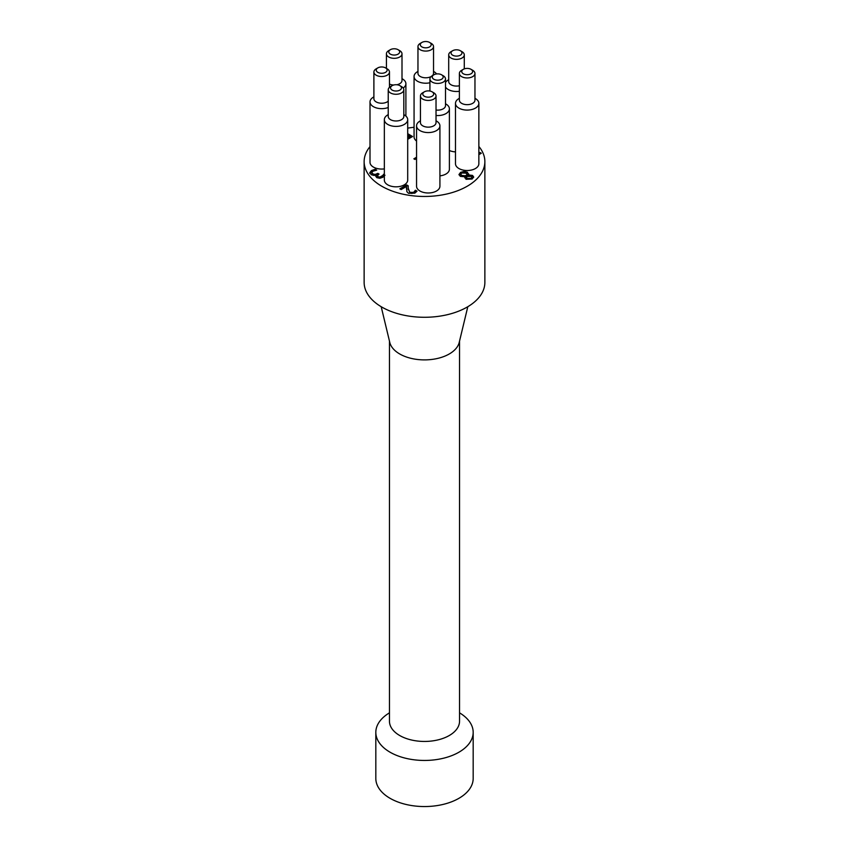 <?xml version="1.0" encoding="UTF-8"?>
<svg xmlns="http://www.w3.org/2000/svg" width="849" height="849" viewBox="0 0 849 849"><rect width="100%" height="100%" fill="white"/><g stroke="black" fill="none" stroke-linecap="round" stroke-linejoin="round"><path stroke-width="1.27" d="M478.857 153.796L480.746 153.563M478.857 153.16L480.003 152.502L480.003 153.138M480.003 152.502L481.298 153.245L478.857 154.656M384.979 175.244L382.782 177.303L379.843 178.279L376.818 177.674L375.81 176.231L376.394 175.074L374.091 175.456L371.289 174.724L369.782 172.729L371.48 170.575L375.162 169.227L376.723 170.129L372.838 171.254L371.788 172.58L372.891 173.918L375.152 174.459L377.826 173.366L379.057 174.077L377.402 175.743L378.166 176.719L379.949 177.07L382.857 175.382L382.857 176.019L383.419 174.979L384.342 175.51M377.465 176.051L378.166 177.356L379.949 177.706L382.857 176.019M383.334 174.395L383.419 174.979M383.419 174.342L384.342 174.873M376.394 175.074L375.852 176.55M369.782 173.366L371.48 171.211L375.162 169.864L375.895 170.288M377.826 173.366L378.505 174.395M371.788 173.1L372.891 174.554L375.152 175.096L377.826 174.003M375.162 169.227L375.162 169.864M459.022 174.82L460.604 173.005L464.191 172.029L467.481 172.835L468.712 174.278M464.891 177.961L465.04 176.815L460.338 176.359L458.991 174.512L460.604 172.368L464.191 171.392L467.481 172.198L468.499 175.573L472.532 176.061L473.646 177.324M468.754 173.96L468.499 175.573M460.805 174.523L461.707 176.04L464.902 176.38L467.194 175.849L467.247 175.043M466.324 177.197L467.428 179.107L471.036 179.022L471.842 177.6M466.303 177.282L467.428 178.47L471.036 178.386L471.917 177.271L471.227 176.38L466.324 176.56M464.902 175.743L467.194 175.212L466.101 173.122L461.686 173.016L460.752 174.204L461.707 175.403L464.902 175.743L464.902 176.38M468.499 174.936L472.532 175.425L473.678 177.006L472.118 179.022L466.005 179.309L465.082 176.847L464.849 177.653M406.639 184.902L408.199 185.804L408.199 188.871L409.94 192.394L413.665 192.352L415.426 190.24L416.997 191.142L414.832 193.158L408.528 193.307L406.894 191.704L406.533 186.44L401.131 189.56L399.847 188.818L406.639 184.902L408.178 186.419M400.399 189.136L406.639 185.538M408.146 187.947L409.94 193.031L413.665 192.988L415.426 190.876L416.668 191.587M414.885 191.258L414.885 191.885M415.341 190.282L415.341 190.919M406.533 186.44L406.448 189.009M415.426 190.24L415.426 190.876M407.7 138.44L409.855 137.22L407.7 135.331M407.7 134.312L412.02 136.838M407.7 133.675L412.572 136.519L407.7 139.289M407.7 137.803L409.855 136.583M416.551 158.551L414.97 159.463L413.845 158.816L416.551 157.245M414.397 159.134L416.551 157.882M478.857 146.453A60.364 34.851 180 0 1 484.864 161.607A60.364 34.851 180 0 1 447.603 193.805A60.364 34.851 180 0 1 381.817 186.249A60.364 34.851 180 0 1 364.136 161.607A60.364 34.851 180 0 1 370.005 146.622M407.7 128.135A60.364 34.851 180 0 1 414.068 127.286M439.92 125.832L439.92 186.239A11.684 6.75 180 0 1 432.703 192.468A11.684 6.75 180 0 1 419.968 191.014A11.684 6.75 180 0 1 416.551 186.239L416.551 125.832A11.684 6.75 0 0 0 419.968 130.597A11.684 6.75 0 0 0 432.703 132.062A11.684 6.75 0 0 0 439.92 125.832A11.684 6.75 0 0 0 436.492 121.057L436.025 120.791M436.025 115.496A11.684 6.75 0 0 0 449.397 108.821L449.397 169.238A11.684 6.75 180 0 1 439.92 175.86M407.7 119.667L407.7 180.084A11.684 6.75 180 0 1 400.495 186.313A11.684 6.75 180 0 1 387.76 184.849A11.684 6.75 180 0 1 384.342 180.084L384.342 119.667A11.684 6.75 0 0 0 387.76 124.432A11.684 6.75 0 0 0 400.495 125.896A11.684 6.75 0 0 0 407.7 119.667A11.684 6.75 0 0 0 404.283 114.902L403.816 114.626M384.342 168.887A11.684 6.75 180 0 1 373.422 167.094A11.684 6.75 180 0 1 370.005 162.329L370.005 101.912A11.684 6.75 0 0 0 373.422 106.677A11.684 6.75 0 0 0 388.237 107.494M416.551 141.04A11.684 6.75 180 0 1 414.068 136.88L414.068 76.474A11.684 6.75 0 0 0 417.485 81.239A11.684 6.75 0 0 0 429.934 82.767M455.488 151.886A11.684 6.75 180 0 1 449.397 150.517M478.857 103.345L478.857 163.761A11.684 6.75 180 0 1 471.641 169.991A11.684 6.75 180 0 1 458.916 168.527A11.684 6.75 180 0 1 455.488 163.761L455.488 103.345A11.684 6.75 0 0 0 458.916 108.12A11.684 6.75 0 0 0 471.641 109.574A11.684 6.75 0 0 0 478.857 103.345A11.684 6.75 0 0 0 475.429 98.58L474.962 98.304M388.237 101.158A7.79 4.5 180 0 1 376.171 101.912A7.79 4.5 180 0 1 373.889 98.728L373.889 72.027A7.79 4.5 0 0 0 376.171 75.2A7.79 4.5 0 0 0 384.661 76.177A7.79 4.5 0 0 0 389.468 72.027A7.79 4.5 0 0 0 387.186 68.843L385.542 67.888A5.455 3.152 180 0 1 385.542 72.345A5.455 3.152 180 0 1 377.826 72.345A5.455 3.152 180 0 1 377.826 67.888A5.455 3.152 180 0 1 385.542 67.888M373.889 96.871L373.422 97.147A11.684 6.75 0 0 0 370.005 101.912M390.36 49.688A5.455 3.152 180 0 1 398.064 49.688A5.455 3.152 180 0 1 398.064 54.134A5.455 3.152 180 0 1 390.36 54.134A5.455 3.152 180 0 1 390.36 49.688L388.704 50.632A7.79 4.5 0 0 0 386.422 53.816A7.79 4.5 0 0 0 388.704 57A7.79 4.5 0 0 0 397.194 57.976A7.79 4.5 0 0 0 402.002 53.816L402.002 80.528A7.79 4.5 180 0 1 396.833 84.762M393.734 85.017A7.79 4.5 180 0 1 389.468 84.093M403.19 88.02A11.684 6.75 0 0 0 405.896 83.701A11.684 6.75 0 0 0 402.468 78.936L402.002 78.66M431.112 76.548A7.79 4.5 180 0 1 420.234 76.474A7.79 4.5 180 0 1 417.963 73.29L417.963 46.578A7.79 4.5 0 0 0 420.234 49.762A7.79 4.5 0 0 0 428.724 50.738A7.79 4.5 0 0 0 433.531 46.578A7.79 4.5 0 0 0 431.25 43.405L429.605 42.45A5.455 3.152 180 0 1 429.605 46.897A5.455 3.152 180 0 1 421.889 46.897A5.455 3.152 180 0 1 421.889 42.45A5.455 3.152 180 0 1 429.605 42.45M433.531 46.578L433.531 73.29A7.79 4.5 180 0 1 432.353 75.678M436.577 73.948A11.684 6.75 0 0 0 434.009 71.698L433.531 71.433M417.963 71.433L417.485 71.698A11.684 6.75 0 0 0 414.068 76.474M459.383 85.749A7.79 4.5 180 0 1 450.989 84.751A7.79 4.5 180 0 1 448.707 81.568L448.707 54.867A7.79 4.5 0 0 0 450.989 58.04A7.79 4.5 0 0 0 459.479 59.016A7.79 4.5 0 0 0 464.286 54.867A7.79 4.5 0 0 0 462.005 51.683L460.36 50.728A5.455 3.152 180 0 1 460.36 55.185A5.455 3.152 180 0 1 452.644 55.185A5.455 3.152 180 0 1 452.644 50.728A5.455 3.152 180 0 1 460.36 50.728M445.502 87.033A11.684 6.75 0 0 0 448.24 89.516A11.684 6.75 0 0 0 459.383 91.289M448.707 79.71L448.24 79.986A11.684 6.75 0 0 0 445.502 82.47M433.86 74.797A5.455 3.152 180 0 1 441.576 74.797A5.455 3.152 180 0 1 441.576 79.254A5.455 3.152 180 0 1 433.86 79.254A5.455 3.152 180 0 1 433.86 74.797L432.215 75.752A7.79 4.5 0 0 0 429.934 78.936A7.79 4.5 0 0 0 432.215 82.12A7.79 4.5 0 0 0 440.695 83.085A7.79 4.5 0 0 0 445.502 78.936L445.502 105.647A7.79 4.5 180 0 1 436.025 110.03M449.397 108.821A11.684 6.75 0 0 0 445.98 104.056L445.502 103.78M403.816 89.782L403.816 116.483A7.79 4.5 180 0 1 398.998 120.643A7.79 4.5 180 0 1 390.519 119.667A7.79 4.5 180 0 1 388.237 116.483L388.237 89.782A7.79 4.5 0 0 0 390.519 92.955A7.79 4.5 0 0 0 398.998 93.931A7.79 4.5 0 0 0 403.816 89.782A7.79 4.5 0 0 0 401.535 86.598L399.879 85.643A5.455 3.152 180 0 1 399.879 90.1A5.455 3.152 180 0 1 392.164 90.1A5.455 3.152 180 0 1 392.164 85.643A5.455 3.152 180 0 1 399.879 85.643M388.237 114.626L387.76 114.902A11.684 6.75 0 0 0 384.342 119.667M474.962 73.46L474.962 100.171A7.79 4.5 180 0 1 470.155 104.321A7.79 4.5 180 0 1 461.665 103.345A7.79 4.5 180 0 1 459.383 100.171L459.383 73.46A7.79 4.5 0 0 0 461.665 76.643A7.79 4.5 0 0 0 470.155 77.609A7.79 4.5 0 0 0 474.962 73.46A7.79 4.5 0 0 0 472.681 70.276L471.025 69.321A5.455 3.152 180 0 1 471.025 73.778A5.455 3.152 180 0 1 463.321 73.778A5.455 3.152 180 0 1 463.321 69.321A5.455 3.152 180 0 1 471.025 69.321M459.383 98.304L458.916 98.58A11.684 6.75 0 0 0 455.488 103.345M436.025 95.937L436.025 122.649A7.79 4.5 180 0 1 431.218 126.809A7.79 4.5 180 0 1 422.728 125.832A7.79 4.5 180 0 1 420.446 122.649L420.446 95.937A7.79 4.5 0 0 0 422.728 99.121A7.79 4.5 0 0 0 431.218 100.097A7.79 4.5 0 0 0 436.025 95.937A7.79 4.5 0 0 0 433.743 92.764L432.088 91.809A5.455 3.152 180 0 1 432.088 96.255A5.455 3.152 180 0 1 424.383 96.255A5.455 3.152 180 0 1 424.383 91.809A5.455 3.152 180 0 1 432.088 91.809M420.446 120.791L419.968 121.057A11.684 6.75 0 0 0 416.551 125.832M445.502 78.936A7.79 4.5 0 0 0 443.22 75.752L441.576 74.797M463.321 69.321L461.665 70.276A7.79 4.5 0 0 0 459.383 73.46M452.644 50.728L450.989 51.683A7.79 4.5 0 0 0 448.707 54.867M421.889 42.45L420.234 43.405A7.79 4.5 0 0 0 417.963 46.578M402.002 53.816A7.79 4.5 0 0 0 399.72 50.632L398.064 49.688M377.826 67.888L376.171 68.843A7.79 4.5 0 0 0 373.889 72.027M392.164 85.643L390.519 86.598A7.79 4.5 0 0 0 388.237 89.782M424.383 91.809L422.728 92.764A7.79 4.5 0 0 0 420.446 95.937M389.458 712.842A48.68 28.102 0 0 0 375.82 732.347A48.68 28.102 0 0 0 424.5 760.449A48.68 28.102 0 0 0 473.18 732.347A48.68 28.102 0 0 0 459.542 712.842M389.458 341.065L389.458 721.215A35.042 20.238 0 0 0 399.72 735.521A35.042 20.238 0 0 0 437.914 739.904A35.042 20.238 0 0 0 459.542 721.215L459.542 341.065M375.82 732.347L375.82 778.448A48.68 28.102 0 0 0 424.5 806.55A48.68 28.102 0 0 0 473.18 778.448L473.18 732.347M381.19 306.701L389.787 342.444A35.042 20.238 0 0 0 399.72 353.969A35.042 20.238 0 0 0 435.654 358.84A35.042 20.238 0 0 0 459.213 342.444L467.81 306.701M484.864 161.607L484.864 282.43A60.364 34.851 180 0 1 447.603 314.629A60.364 34.851 180 0 1 381.817 307.073A60.364 34.851 180 0 1 364.136 282.43L364.136 161.607M381.626 176.496L381.626 177.133M371.48 170.575L371.48 171.211M379.949 177.07L379.949 177.706M378.166 176.719L378.166 177.356M377.211 173.727L377.211 174.363M375.152 174.459L375.152 175.096M372.891 173.918L372.891 174.554M467.428 178.47L467.428 179.107M471.036 178.386L471.036 179.022M461.707 175.403L461.707 176.04M472.532 175.425L472.532 176.061M460.604 172.368L460.604 173.005M467.481 172.198L467.481 172.835M464.191 171.392L464.191 172.029M408.199 188.871L408.199 189.507M409.94 192.394L409.94 193.031M411.871 192.872L411.871 193.508M413.665 192.352L413.665 192.988M377.402 176.38L377.402 175.743M471.917 177.271L471.917 177.908M460.752 174.204L460.752 174.841M408.146 188.266L408.146 187.629M405.896 116.058L405.896 83.701M429.934 91.045L429.934 78.936M464.286 68.886L464.286 54.867M386.422 68.398L386.422 53.816M389.468 87.351L389.468 72.027"/></g></svg>
